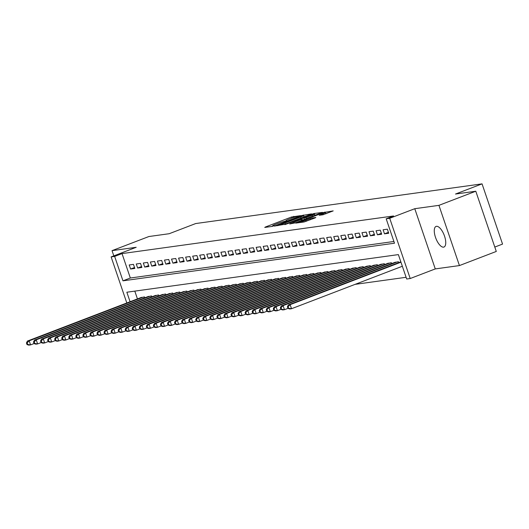 <?xml version="1.0" encoding="UTF-8"?>
<svg xmlns="http://www.w3.org/2000/svg" width="529" height="529" viewBox="0 0 529 529"><rect width="100%" height="100%" fill="white"/><g stroke="black" fill="none" stroke-linecap="round" stroke-linejoin="round"><path stroke-width="0.79" d="M300.512 215.647L291.545 216.996L265.492 226.981L264.738 227.437L272.091 226.419L274.227 225.652L273.169 225.777A5.422 0.463 -18.8 0 1 272.666 225.744A5.422 0.463 -18.8 0 1 275.583 224.309L277.751 223.476A5.422 0.463 -18.8 0 1 284.602 221.393L286.625 220.619A5.422 0.463 -18.8 0 1 286.129 220.586A5.422 0.463 -18.8 0 1 289.039 219.151L291.214 218.318A5.422 0.463 -18.8 0 1 298.058 216.235L300.512 215.647M436.465 226.313A11.043 4.457 -111 0 0 436.061 226.419A11.043 4.457 -111 0 0 435.671 237.845A11.043 4.457 -111 0 0 443.56 247.149A11.043 4.457 -111 0 0 443.963 247.043A11.043 4.457 -111 0 0 444.353 235.617A11.043 4.457 -111 0 0 436.465 226.313M322.835 214.8L333.191 210.899L322.73 212.678L295.771 223.106L304.096 221.982L315.059 217.948L315.82 217.492L312.322 217.974L305.802 220.302A4.53 0.39 -18.8 0 1 299.665 222.021A4.53 0.39 -18.8 0 1 302.099 220.818L319.252 214.245A4.53 0.39 -18.8 0 1 325.388 212.532A4.53 0.39 -18.8 0 1 322.954 213.736L319.185 215.277L322.835 214.8M475.789 191.227L496.288 251.447L459.43 265.571L438.931 205.351L475.789 191.227L455.509 194.037L482.051 183.867L195.704 223.549L169.168 233.719L148.894 236.529L112.036 250.653L136.191 247.301L111.13 256.909L114.654 256.42L122.027 253.596L393.556 215.964L386.183 218.788L389.714 218.298L410.213 278.525L406.689 279.014L398.377 254.601L126.841 292.226L130.081 301.728M438.931 205.351L414.776 208.697L389.714 218.298M310.754 214.338L311.508 213.875L301.199 215.66L274.24 226.095L284.701 224.316L310.754 214.338M314.1 213.518L322.425 212.393L295.466 222.828L289.68 223.952L301.153 219.456L302.066 219.006L299.586 219.317L284.847 224.633L311.965 214.166L314.1 213.518L314.272 214.014M112.036 250.653L113.814 255.877M133.447 264.368L129.215 264.956L130.603 269.023L134.835 268.434L133.447 264.368M140.502 263.389L136.27 263.978L137.652 268.044L141.884 267.462L140.502 263.389M147.551 262.41L143.319 262.999L144.708 267.072L148.94 266.484L147.551 262.41M154.607 261.438L150.375 262.02L151.757 266.094L155.989 265.505L154.607 261.438M161.662 260.46L157.43 261.048L158.812 265.115L163.044 264.526L161.662 260.46M168.711 259.481L164.479 260.07L165.868 264.136L170.1 263.548L168.711 259.481M175.767 258.502L171.535 259.091L172.917 263.158L177.149 262.576L175.767 258.502M182.816 257.524L178.584 258.112L179.972 262.179L184.204 261.597L182.816 257.524M189.871 256.552L185.639 257.134L187.021 261.207L191.253 260.618L189.871 256.552M196.92 255.573L192.688 256.155L194.077 260.228L198.309 259.64L196.92 255.573M203.976 254.594L199.744 255.183L201.132 259.25L205.358 258.661L203.976 254.594M211.031 253.616L206.799 254.204L208.181 258.271L212.413 257.689L211.031 253.616M218.08 252.637L213.848 253.226L215.237 257.292L219.469 256.71L218.08 252.637M225.136 251.665L220.904 252.247L222.286 256.32L226.518 255.732L225.136 251.665M232.185 250.686L227.953 251.268L229.341 255.342L233.573 254.753L232.185 250.686M239.24 249.708L235.008 250.296L236.39 254.363L240.622 253.775L239.24 249.708M246.289 248.729L242.064 249.318L243.446 253.384L247.678 252.802L246.289 248.729M253.345 247.751L249.113 248.339L250.501 252.406L254.733 251.824L253.345 247.751M260.4 246.779L256.168 247.36L257.55 251.434L261.782 250.845L260.4 246.779M267.449 245.8L263.217 246.382L264.606 250.455L268.838 249.867L267.449 245.8M274.505 244.821L270.273 245.41L271.655 249.476L275.887 248.888L274.505 244.821M281.554 243.843L277.322 244.431L278.71 248.498L282.942 247.909L281.554 243.843M288.609 242.864L284.377 243.452L285.759 247.519L289.991 246.937L288.609 242.864M295.665 241.892L291.433 242.474L292.815 246.547L297.047 245.959L295.665 241.892M302.714 240.913L298.482 241.495L299.87 245.568L304.102 244.98L302.714 240.913M309.769 239.935L305.537 240.523L306.919 244.59L311.151 244.001L309.769 239.935M316.818 238.956L312.586 239.544L313.975 243.611L318.207 243.023L316.818 238.956M323.874 237.977L319.642 238.566L321.024 242.632L325.256 242.051L323.874 237.977M330.923 236.999L326.691 237.587L328.079 241.66L332.311 241.072L330.923 236.999M337.978 236.027L333.746 236.608L335.135 240.682L339.36 240.093L337.978 236.027M345.034 235.048L340.802 235.636L342.184 239.703L346.416 239.115L345.034 235.048M352.083 234.069L347.851 234.658L349.239 238.724L353.471 238.136L352.083 234.069M359.138 233.091L354.906 233.679L356.288 237.746L360.52 237.164L359.138 233.091M366.187 232.112L361.955 232.7L363.344 236.767L367.576 236.185L366.187 232.112M373.243 231.14L369.011 231.722L370.393 235.795L374.625 235.207L373.243 231.14M380.291 230.161L376.066 230.75L377.448 234.816L381.68 234.228L380.291 230.161M387.347 229.183L383.115 229.771L384.504 233.838L388.736 233.249L387.347 229.183M122.027 253.596L130.339 278.009L393.913 241.482M355.124 284.357L406.1 277.289M134.802 291.122L137.447 298.898M140.39 297.774L144.529 296.921L144.827 297.801M147.439 296.795L151.585 295.942L151.883 296.822M154.494 295.817L158.634 294.964L158.931 295.843M161.55 294.845L165.689 293.992L165.987 294.865M168.599 293.866L172.738 293.013L173.043 293.886M175.654 292.887L179.794 292.034L180.091 292.914M182.703 291.909L186.849 291.056L187.147 291.935M189.759 290.93L193.898 290.077L194.196 290.957M196.814 289.958L200.954 289.105L201.251 289.978M203.863 288.979L208.003 288.126L208.3 288.999M210.919 288.001L215.058 287.148L215.356 288.027M217.968 287.022L222.107 286.169L222.411 287.049M225.023 286.044L229.163 285.191L229.46 286.07M232.072 285.071L236.218 284.218L236.516 285.091M239.128 284.093L243.267 283.24L243.565 284.113M246.183 283.114L250.323 282.261L250.62 283.141M253.232 282.136L257.372 281.283L257.676 282.162M260.288 281.157L264.427 280.304L264.725 281.183M267.337 280.185L271.483 279.325L271.78 280.205M274.392 279.206L278.532 278.353L278.829 279.226M281.441 278.228L285.587 277.375L285.885 278.254M288.497 277.249L292.636 276.396L292.934 277.275M295.552 276.27L299.692 275.417L299.989 276.297M302.601 275.298L306.741 274.439L307.045 275.318M309.657 274.32L313.796 273.467L314.094 274.339M316.706 273.341L320.852 272.488L321.149 273.367M323.761 272.362L327.901 271.509L328.198 272.389M330.817 271.384L334.956 270.531L335.254 271.41M337.866 270.405L342.005 269.552L342.309 270.431M344.921 269.433L349.061 268.58L349.358 269.453M351.97 268.454L356.11 267.601L356.414 268.481M359.026 267.476L363.165 266.623L363.463 267.502M366.075 266.497L370.221 265.644L370.518 266.523M373.13 265.518L377.27 264.665L377.567 265.545M380.186 264.546L384.325 263.693L384.623 264.566M387.235 263.568L391.374 262.715L391.678 263.587M394.29 262.589L398.43 261.736L398.727 262.615M494.794 247.063L502.55 244.087L482.051 183.867M414.776 208.697L435.274 268.917L459.43 265.571M435.274 268.917L410.213 278.525M114.654 256.42L122.966 280.833L394.495 243.208L386.183 218.788M126.815 302.978L111.13 256.909M130.339 278.009L122.966 280.833M130.603 269.023L134.525 267.522M137.652 268.044L141.574 266.543M144.708 267.072L148.629 265.565M151.757 266.094L155.678 264.593M158.812 265.115L162.734 263.614M165.868 264.136L169.783 262.635M172.917 263.158L176.838 261.657M179.972 262.179L183.894 260.678M187.021 261.207L190.943 259.699M194.077 260.228L197.998 258.727M201.132 259.25L205.047 257.749M208.181 258.271L212.103 256.77M215.237 257.292L219.151 255.791M222.286 256.32L226.207 254.813M229.341 255.342L233.263 253.841M236.39 254.363L240.311 252.862M243.446 253.384L247.367 251.883M250.501 252.406L254.416 250.905M257.55 251.434L261.471 249.926M264.606 250.455L268.527 248.954M271.655 249.476L275.576 247.975M278.71 248.498L282.631 246.997M285.759 247.519L289.68 246.018M292.815 246.547L296.736 245.039M299.87 245.568L303.785 244.067M306.919 244.59L310.84 243.089M313.975 243.611L317.896 242.11M321.024 242.632L324.945 241.131M328.079 241.66L332 240.153M335.135 240.682L339.049 239.181M342.184 239.703L346.105 238.202M349.239 238.724L353.16 237.223M356.288 237.746L360.209 236.245M363.344 236.767L367.265 235.266M370.393 235.795L374.314 234.294M377.448 234.816L381.369 233.315M384.504 233.838L388.418 232.337M286.222 220.877L285.025 221.334M272.766 226.035L271.569 226.491M305.233 216.454L303.937 216.632M302.072 215.68L277.712 224.898L277.077 225.215L278.188 225.076A5.422 0.463 -18.8 0 0 285.032 223L300.664 217.009A5.422 0.463 -18.8 0 0 303.58 215.567A5.422 0.463 -18.8 0 0 303.077 215.541L302.072 215.68M314.914 215.111L315.998 214.959M312.117 215.25A4.53 0.39 -18.8 0 0 314.55 214.047A4.53 0.39 -18.8 0 0 308.414 215.766L301.457 218.53L306.073 217.571L312.117 215.25L312.474 216.308M326.763 213.465L325.758 213.604M141.534 297.338L27.422 341.066L29.188 340.821L30.57 344.888L34.041 343.559M27.706 344.478L30.57 344.888L28.804 345.133L27.005 344.577L27.706 344.478L27.158 342.852L26.45 342.951L27.005 344.577M27.158 342.852L29.188 340.821L143.293 297.093M26.45 342.951L27.422 341.066M148.583 296.359L34.478 340.087L36.236 339.843L37.625 343.916L41.097 342.58M34.762 343.5L37.625 343.916L35.86 344.154L34.054 343.599L34.762 343.5L34.206 341.873L33.506 341.972L34.054 343.599M34.206 341.873L36.236 339.843L150.348 296.114M33.506 341.972L34.478 340.087M155.638 295.38L41.526 339.109L43.292 338.864L44.674 342.937L48.152 341.602M41.817 342.521L44.674 342.937L42.915 343.182L41.11 342.62L41.817 342.521L41.262 340.894L40.554 340.993L41.11 342.62M41.262 340.894L43.292 338.864L157.404 295.136M40.554 340.993L41.526 339.109M162.694 294.402L48.582 338.137L50.341 337.892L51.73 341.959L55.201 340.63M48.866 341.542L51.73 341.959L49.964 342.203L48.165 341.641L48.866 341.542L48.311 339.916L47.61 340.015L48.165 341.641M48.311 339.916L50.341 337.892L164.453 294.157M47.61 340.015L48.582 338.137M169.743 293.43L55.631 337.158L57.396 336.913L58.779 340.98L62.257 339.651M55.922 340.57L58.779 340.98L57.02 341.225L55.214 340.663L55.922 340.57L55.366 338.944L54.659 339.036L55.214 340.663M55.366 338.944L57.396 336.913L171.508 293.185M54.659 339.036L55.631 337.158M176.798 292.451L62.686 336.179L64.452 335.935L65.834 340.002L69.306 338.672M62.971 339.592L65.834 340.002L64.069 340.246L62.27 339.691L62.971 339.592L62.422 337.965L61.714 338.057L62.27 339.691M62.422 337.965L64.452 335.935L178.557 292.206M61.714 338.057L62.686 336.179M183.847 291.472L69.735 335.201L71.501 334.956L72.89 339.023L76.361 337.694M70.026 338.613L72.89 339.023L71.124 339.268L69.319 338.712L70.026 338.613L69.471 336.986L68.763 337.085L69.319 338.712M69.471 336.986L71.501 334.956L185.613 291.228M68.763 337.085L69.735 335.201M190.903 290.494L76.791 334.222L78.556 333.978L79.939 338.051L83.41 336.715M77.082 337.634L79.939 338.051L78.18 338.296L76.374 337.733L77.082 337.634L76.526 336.008L75.819 336.107L76.374 337.733M76.526 336.008L78.556 333.978L192.662 290.249M75.819 336.107L76.791 334.222M197.952 289.515L83.846 333.244L85.605 333.006L86.994 337.072L90.466 335.743M84.131 336.656L86.994 337.072L85.229 337.317L83.423 336.755L84.131 336.656L83.575 335.029L82.874 335.128L83.423 336.755M83.575 335.029L85.605 333.006L199.717 289.27M82.874 335.128L83.846 333.244M205.007 288.543L90.895 332.272L92.661 332.027L94.043 336.094L97.521 334.764M91.186 335.684L94.043 336.094L92.284 336.338L90.479 335.776L91.186 335.684L90.631 334.05L89.923 334.149L90.479 335.776M90.631 334.05L92.661 332.027L206.773 288.298M89.923 334.149L90.895 332.272M212.063 287.564L97.951 331.293L99.71 331.048L101.099 335.115L104.57 333.786M98.235 334.705L101.099 335.115L99.333 335.36L97.534 334.804L98.235 334.705L97.68 333.078L96.979 333.171L97.534 334.804M97.68 333.078L99.71 331.048L213.822 287.32M96.979 333.171L97.951 331.293M219.112 286.586L105 330.314L106.765 330.07L108.154 334.136L111.626 332.807M105.291 333.726L108.154 334.136L106.389 334.381L104.583 333.825L105.291 333.726L104.735 332.1L104.028 332.199L104.583 333.825M104.735 332.1L106.765 330.07L220.877 286.341M104.028 332.199L105 330.314M226.167 285.607L112.055 329.336L113.821 329.091L115.203 333.164L118.675 331.828M112.34 332.748L115.203 333.164L113.437 333.409L111.639 332.847L112.34 332.748L111.791 331.121L111.083 331.22L111.639 332.847M111.791 331.121L113.821 329.091L227.926 285.362M111.083 331.22L112.055 329.336M233.216 284.628L119.111 328.357L120.87 328.112L122.259 332.186L125.73 330.856M119.395 331.769L122.259 332.186L120.493 332.43L118.688 331.868L119.395 331.769L118.84 330.142L118.139 330.241L118.688 331.868M118.84 330.142L120.87 328.112L234.982 284.384M118.139 330.241L119.111 328.357M240.272 283.656L126.16 327.385L127.925 327.14L129.307 331.207L132.786 329.878M126.451 330.797L129.307 331.207L127.549 331.452L125.743 330.889L126.451 330.797L125.895 329.164L125.188 329.263L125.743 330.889M125.895 329.164L127.925 327.14L242.037 283.412M125.188 329.263L126.16 327.385M247.321 282.678L133.215 326.406L134.974 326.162L136.363 330.228L139.835 328.899M133.5 329.818L136.363 330.228L134.597 330.473L132.792 329.917L133.5 329.818L132.944 328.192L132.243 328.284L132.792 329.917M132.944 328.192L134.974 326.162L249.086 282.433M132.243 328.284L133.215 326.406M254.376 281.699L140.264 325.428L142.03 325.183L143.412 329.25L146.89 327.92M140.555 328.84L143.412 329.25L141.653 329.494L139.848 328.939L140.555 328.84L140 327.213L139.292 327.312L139.848 328.939M140 327.213L142.03 325.183L256.142 281.454M139.292 327.312L140.264 325.428M261.432 280.72L147.32 324.449L149.085 324.204L150.467 328.278L153.939 326.942M147.604 327.861L150.467 328.278L148.702 328.522L146.903 327.96L147.604 327.861L147.055 326.234L146.348 326.333L146.903 327.96M147.055 326.234L149.085 324.204L263.191 280.476M146.348 326.333L147.32 324.449M268.481 279.742L154.369 323.47L156.134 323.226L157.523 327.299L160.995 325.97M154.66 326.882L157.523 327.299L155.757 327.544L153.952 326.982L154.66 326.882L154.104 325.256L153.397 325.355L153.952 326.982M154.104 325.256L156.134 323.226L270.246 279.497M153.397 325.355L154.369 323.47M275.536 278.763L161.424 322.498L163.19 322.254L164.572 326.32L168.043 324.991M161.709 325.91L164.572 326.32L162.813 326.565L161.008 326.003L161.709 325.91L161.16 324.277L160.452 324.376L161.008 326.003M161.16 324.277L163.19 322.254L277.295 278.525M160.452 324.376L161.424 322.498M282.585 277.791L168.48 321.52L170.239 321.275L171.627 325.342L175.099 324.012M168.764 324.932L171.627 325.342L169.862 325.586L168.057 325.031L168.764 324.932L168.209 323.305L167.508 323.398L168.057 325.031M168.209 323.305L170.239 321.275L284.351 277.546M167.508 323.398L168.48 321.52M289.641 276.812L175.529 320.541L177.294 320.296L178.676 324.363L182.155 323.034M175.82 323.953L178.676 324.363L176.917 324.608L175.112 324.052L175.82 323.953L175.264 322.326L174.557 322.425L175.112 324.052M175.264 322.326L177.294 320.296L291.406 276.568M174.557 322.425L175.529 320.541M296.696 275.834L182.584 319.562L184.343 319.318L185.732 323.391L189.203 322.055M182.869 322.974L185.732 323.391L183.966 323.636L182.168 323.074L182.869 322.974L182.313 321.348L181.612 321.447L182.168 323.074M182.313 321.348L184.343 319.318L298.455 275.589M181.612 321.447L182.584 319.562M303.745 274.855L189.633 318.584L191.399 318.339L192.781 322.412L196.259 321.077M189.924 321.996L192.781 322.412L191.022 322.657L189.217 322.095L189.924 321.996L189.369 320.369L188.661 320.468L189.217 322.095M189.369 320.369L191.399 318.339L305.511 274.611M188.661 320.468L189.633 318.584M310.801 273.877L196.689 317.612L198.454 317.367L199.836 321.434L203.308 320.105M196.973 321.024L199.836 321.434L198.071 321.678L196.272 321.116L196.973 321.024L196.424 319.39L195.717 319.49L196.272 321.116M196.424 319.39L198.454 317.367L312.56 273.638M195.717 319.49L196.689 317.612M317.85 272.904L203.744 316.633L205.503 316.388L206.892 320.455L210.363 319.126M204.029 320.045L206.892 320.455L205.126 320.7L203.321 320.144L204.029 320.045L203.473 318.418L202.772 318.511L203.321 320.144M203.473 318.418L205.503 316.388L319.615 272.66M202.772 318.511L203.744 316.633M324.905 271.926L210.793 315.654L212.559 315.41L213.941 319.476L217.412 318.147M211.084 319.066L213.941 319.476L212.182 319.721L210.377 319.166L211.084 319.066L210.529 317.44L209.821 317.539L210.377 319.166M210.529 317.44L212.559 315.41L326.671 271.681M209.821 317.539L210.793 315.654M331.954 270.947L217.849 314.676L219.608 314.431L220.996 318.504L224.468 317.169M218.133 318.088L220.996 318.504L219.231 318.749L217.426 318.187L218.133 318.088L217.578 316.461L216.877 316.56L217.426 318.187M217.578 316.461L219.608 314.431L333.72 270.703M216.877 316.56L217.849 314.676M339.01 269.969L224.898 313.697L226.663 313.452L228.045 317.526L231.523 316.19M225.189 317.109L228.045 317.526L226.286 317.77L224.481 317.208L225.189 317.109L224.633 315.482L223.926 315.582L224.481 317.208M224.633 315.482L226.663 313.452L340.775 269.724M223.926 315.582L224.898 313.697M346.065 268.99L231.953 312.725L233.712 312.48L235.101 316.547L238.572 315.218M232.238 316.13L235.101 316.547L233.335 316.792L231.537 316.23L232.238 316.13L231.682 314.504L230.981 314.603L231.537 316.23M231.682 314.504L233.712 312.48L347.824 268.745M230.981 314.603L231.953 312.725M353.114 268.018L239.002 311.746L240.768 311.502L242.156 315.568L245.628 314.239M239.293 315.158L242.156 315.568L240.391 315.813L238.586 315.251L239.293 315.158L238.738 313.532L238.03 313.624L238.586 315.251M238.738 313.532L240.768 311.502L354.88 267.773M238.03 313.624L239.002 311.746M360.17 267.039L246.058 310.768L247.823 310.523L249.205 314.59L252.677 313.261M246.342 314.18L249.205 314.59L247.44 314.834L245.641 314.279L246.342 314.18L245.793 312.553L245.086 312.652L245.641 314.279M245.793 312.553L247.823 310.523L361.929 266.795M245.086 312.652L246.058 310.768M367.219 266.061L253.113 309.789L254.872 309.544L256.261 313.618L259.732 312.282M253.398 313.201L256.261 313.618L254.495 313.856L252.69 313.3L253.398 313.201L252.842 311.574L252.141 311.674L252.69 313.3M252.842 311.574L254.872 309.544L368.984 265.816M252.141 311.674L253.113 309.789M374.274 265.082L260.162 308.81L261.928 308.566L263.31 312.639L266.788 311.303M260.453 312.222L263.31 312.639L261.551 312.884L259.746 312.322L260.453 312.222L259.898 310.596L259.19 310.695L259.746 312.322M259.898 310.596L261.928 308.566L376.04 264.837M259.19 310.695L260.162 308.81M381.33 264.103L267.218 307.832L268.977 307.594L270.365 311.66L273.837 310.331M267.502 311.244L270.365 311.66L268.6 311.905L266.801 311.343L267.502 311.244L266.947 309.617L266.246 309.716L266.801 311.343M266.947 309.617L268.977 307.594L383.089 263.859M266.246 309.716L267.218 307.832M388.379 263.131L274.267 306.86L276.032 306.615L277.414 310.682L280.892 309.353M274.558 310.272L277.414 310.682L275.655 310.926L273.85 310.364L274.558 310.272L274.002 308.645L273.295 308.738L273.85 310.364M274.002 308.645L276.032 306.615L390.144 262.887M273.295 308.738L274.267 306.86M395.434 262.153L281.322 305.881L283.088 305.636L284.47 309.703L287.941 308.374M281.607 309.293L284.47 309.703L282.704 309.948L280.906 309.392L281.607 309.293L281.058 307.666L280.35 307.759L280.906 309.392M281.058 307.666L283.088 305.636L397.193 261.908M280.35 307.759L281.322 305.881M400.83 261.809L288.371 304.902L290.137 304.658L291.525 308.724L402.344 266.259M288.662 308.314L291.525 308.724L289.76 308.969L287.955 308.414L288.662 308.314L288.107 306.688L287.399 306.787L287.955 308.414M288.107 306.688L290.137 304.658L400.962 262.192M287.399 306.787L288.371 304.902M265.611 227.318L265.492 226.981M291.902 218.06L291.545 216.996M294.012 217.326L293.681 216.348M275.265 225.982L275.153 225.638M303.514 215.528L303.342 215.012M277.341 225.691L277.183 225.215M278.347 225.552L278.188 225.076M285.396 224.051L285.032 223M301.021 218.067L300.664 217.009M290.705 223.84L290.586 223.502M301.51 220.507L301.153 219.456M312.084 214.523L311.965 214.166M301.775 219.013L301.616 218.543M304.347 219.423L303.93 218.219M306.43 218.622L306.073 217.571M320.21 215.164L320.091 214.827M323.285 214.708L322.954 213.736M306.165 221.36L305.802 220.302M310.543 219.687L310.179 218.629M312.626 218.88L312.322 217.974M296.795 222.993L296.683 222.656M322.849 213.028L322.73 212.678M325.031 212.499L324.866 212.023M286.288 221.069L286.129 220.586M272.832 226.227L272.666 225.744M277.242 225.704L277.077 225.215M304.036 216.91L303.58 215.567M302.456 220.15L302.066 219.006M314.993 215.343L314.55 214.047M301.629 219.032L301.457 218.53M325.831 213.822L325.388 212.532M299.85 222.57L299.665 222.021"/></g></svg>

